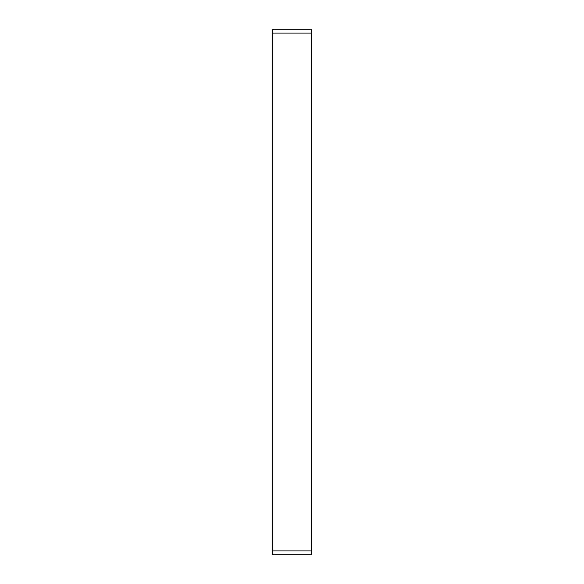 <?xml version="1.0" encoding="UTF-8"?>
<svg xmlns="http://www.w3.org/2000/svg" width="584" height="584" viewBox="0 0 584 584"><rect width="100%" height="100%" fill="white"/><g stroke="black" fill="none" stroke-linecap="round" stroke-linejoin="round"><path stroke-width="0.88" d="M311.469 550.909L311.469 29.2L272.531 29.2L272.531 554.8L311.469 554.8L311.469 550.909L272.531 550.909M311.469 33.091L272.531 33.091"/></g></svg>
